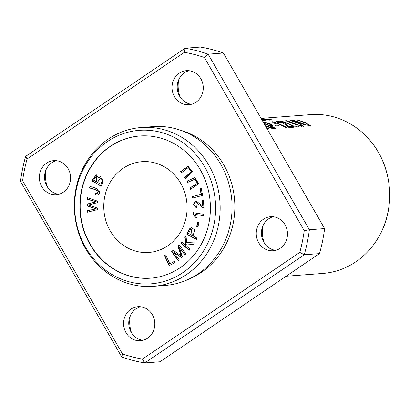 <?xml version="1.0" encoding="UTF-8"?>
<svg xmlns="http://www.w3.org/2000/svg" width="410" height="410" viewBox="0 0 410 410"><rect width="100%" height="100%" fill="white"/><g stroke="black" fill="none" stroke-linecap="round" stroke-linejoin="round"><path stroke-width="0.61" d="M101.085 186.171L102.905 182.337L100.593 176.695L98.861 177.638L96.145 174.793L91.825 180.836L101.085 186.171M95.556 194.842L98.005 194.827C102.5 191.234 96.642 187.724 89.903 186.555L89.534 188C93.721 189.01 96.591 190.173 98.149 191.49L96.929 193.648L95.725 193.489L95.556 194.842L95.863 194.822L96.032 193.464M202.719 195.396L201.115 188.487L199.926 188.795L201.187 194.248L192.28 196.58L192.618 198.045L202.719 195.396M197.881 226.797L198.983 222.691L197.748 222.281L196.646 226.381L197.881 226.797M203.503 214.256L193.12 212.698L193.018 213.595L195.242 217.238L196.472 217.423L195.257 214.425L203.345 215.639L203.503 214.256M97.447 209.648L97.477 208.111L88.365 205.046L97.57 202.617L97.595 201.166L87.238 197.681L87.207 199.193L96.124 201.858L87.125 204.052L87.094 205.866L96.001 208.859L87.007 210.755L86.981 212.293L97.447 209.648M178.119 260.57L179.155 259.673L173.594 252.047L181.502 257.644L182.47 256.809L179.365 247.276L184.828 254.774L185.863 253.882L179.334 244.924L177.889 246.169L181.102 255.886L173.204 250.218L171.59 251.612L178.119 260.57M139.877 135.987A71.294 65.246 -94.3 0 0 80.375 212.011A71.294 65.246 -94.3 0 0 150.69 278.164M154.519 162.806A45.51 41.646 -94.3 0 0 141.983 161.689A45.51 41.646 -94.3 0 0 103.909 210.222A45.51 41.646 -94.3 0 0 148.886 252.442A45.51 41.646 -94.3 0 0 187.011 210.781A45.51 41.646 -94.3 0 0 154.519 162.806M196.236 239.378L196.841 238.031L193.038 235.95L194.683 229.81L191.403 227.601L189.379 228.929L186.873 234.259L196.236 239.378M169.14 265.685L174.947 262.559L174.393 261.354L169.812 263.82L165.66 254.81L164.43 255.471L169.14 265.685M202.232 200.423L202.55 205.994L195.836 200.782L193.223 204.482L196.441 208.003L195.918 202.217L202.991 207.752L203.888 207.865L203.457 200.357L202.232 200.423M181.399 172.892L186.119 168.899L188.349 167.695L191.091 171.585L184.761 177.602L185.617 178.796L192.469 171.78L188.067 166.229L180.543 171.698L181.399 172.892M187.539 182.522L194.919 179.129L197.384 183.357L189.876 187.908L190.465 189.276L198.707 183.762L194.76 177.622L186.945 181.153L187.539 182.522M189.036 250.213L189.881 249.044L187.042 246.569L186.786 243.986L193.223 244.437L194.345 242.889L186.652 242.53L186.022 235.924L184.874 237.513L185.75 245.446L181.681 241.91L180.83 243.084L189.036 250.213M286.124 276.232L322.788 273.444A79.637 72.883 -94.3 0 0 376.872 239.958A79.637 72.883 -94.3 0 0 369.236 139.543A79.637 72.883 -94.3 0 0 332.643 116.589A79.637 72.883 -94.3 0 0 310.708 114.626L261.083 118.398M261.554 119.218A79.637 72.883 85.7 0 1 268.058 120.084L271.461 119.751L270.123 119.243L261.216 118.623M264.214 123.82A79.637 72.883 85.7 0 1 275.043 128.643L275.935 128.576A79.637 72.883 -94.3 0 0 270.134 125.726L272.732 125.373L271.343 124.209L266.495 122.703L263.425 122.452M291.946 126.341L288.66 126.593L285.36 123.543L282.346 122.277L278.18 121.421L276.437 121.509L276.929 122.057L279.066 122.928L280.097 122.933L278.149 122.047L278.6 121.842L282.792 122.79L289.183 127.571L293.616 127.233A79.637 72.883 -94.3 0 0 291.946 126.341L291.792 127.095A78.879 72.191 85.7 0 1 292.248 127.336M276.601 126.039L279.128 125.844A79.637 72.883 -94.3 0 0 277.355 125.05L274.823 125.24A79.637 72.883 85.7 0 1 276.601 126.039M294.795 127.141L298.987 126.823A79.637 72.883 -94.3 0 0 297.317 125.937L294.016 126.188A79.637 72.883 -94.3 0 0 281.209 121.099L280.322 121.165A79.637 72.883 85.7 0 1 294.795 127.141M261.811 119.658L263.476 120.007L262.031 120.038M262.518 120.279L265.516 120.217L261.703 119.469M289.967 120.432A79.637 72.883 85.7 0 1 298.408 123.451L301.663 125.209L301.642 125.685L299.956 125.65L290.992 122.165L286.467 120.699L285.58 120.765L296.204 124.742L303.733 126.311L298.68 123.118L290.854 120.366L289.967 120.432M266.618 127.992A79.637 72.883 85.7 0 1 268.76 129.124L269.647 129.053A79.637 72.883 -94.3 0 0 266.208 127.284M265.536 126.121L273.132 128.791L274.305 128.699L265.255 125.629M296.732 119.915A79.637 72.883 85.7 0 1 305.173 122.938L308.428 124.696L308.407 125.168L306.721 125.137L297.757 121.647L293.232 120.181L292.345 120.253L302.969 124.225L310.498 125.793L305.445 122.6L297.619 119.848L296.732 119.915M287.179 127.72A79.637 72.883 -94.3 0 0 272.645 121.729L272.112 121.77L273.875 123.087A79.637 72.883 85.7 0 1 275.612 123.712L275.095 122.81A79.637 72.883 85.7 0 1 286.359 127.782L287.179 127.72M27.06 159.008L184.392 52.301A155.482 142.296 85.7 0 1 204.364 57.461L304.246 230.645A155.482 142.296 85.7 0 1 299.782 252.381L304.251 254.759A159.275 145.765 -94.3 0 0 309.386 229.738L324.628 228.58A159.275 145.765 85.7 0 1 319.492 253.6L159.987 361.779L144.75 362.937A159.275 145.765 -94.3 0 1 121.755 356.997L20.5 181.42L22.596 180.743A155.482 142.296 85.7 0 1 27.06 159.008L25.635 156.4A159.275 145.765 -94.3 0 0 20.5 181.42M304.246 230.645L309.386 229.738L208.131 54.161A159.275 145.765 -94.3 0 0 185.141 48.221L200.377 47.063A159.275 145.765 85.7 0 1 223.373 53.003L324.628 228.58M184.392 52.301L185.141 48.221L25.635 156.4M204.364 57.461L208.131 54.161L223.373 53.003M299.782 252.381L142.449 359.088A155.482 142.296 85.7 0 1 122.477 353.927L121.755 356.997M142.449 359.088L144.75 362.937L304.251 254.759L319.492 253.6M191.88 277.626A78.013 71.396 -94.3 0 0 234.612 200.28A78.013 71.396 -94.3 0 0 180.677 130.288M70.223 181.609A17.066 15.616 85.7 0 1 56.262 194.683A17.066 15.616 85.7 0 1 39.396 178.852A17.066 15.616 85.7 0 1 53.674 160.648A17.066 15.616 85.7 0 1 70.223 181.609M287.123 237.667A17.066 15.616 85.7 0 1 273.162 250.741A17.066 15.616 85.7 0 1 256.296 234.909A17.066 15.616 85.7 0 1 270.574 216.711A17.066 15.616 85.7 0 1 287.123 237.667M202.894 91.625A17.066 15.616 85.7 0 1 188.938 104.699A17.066 15.616 85.7 0 1 172.072 88.867A17.066 15.616 85.7 0 1 186.35 70.663A17.066 15.616 85.7 0 1 202.894 91.625M154.447 327.651A17.066 15.616 85.7 0 1 140.492 340.725A17.066 15.616 85.7 0 1 123.62 324.894A17.066 15.616 85.7 0 1 137.898 306.695A17.066 15.616 85.7 0 1 154.447 327.651M122.477 353.927L22.596 180.743M46.063 169.689A30.34 27.767 -94.3 0 0 47.37 186.898M262.964 225.746A30.34 27.767 -94.3 0 0 264.271 242.956M178.734 79.704A30.34 27.767 -94.3 0 0 180.046 96.914M130.288 315.731A30.34 27.767 -94.3 0 0 131.595 332.94M143.064 340.29A17.066 15.616 85.7 0 1 128.801 324.5A17.066 15.616 85.7 0 1 140.512 306.731M191.511 104.263A17.066 15.616 85.7 0 1 177.253 88.473A17.066 15.616 85.7 0 1 188.959 70.704M275.735 250.305A17.066 15.616 85.7 0 1 261.477 234.515A17.066 15.616 85.7 0 1 273.183 216.746M58.835 194.248A17.066 15.616 85.7 0 1 44.577 178.458A17.066 15.616 85.7 0 1 56.283 160.689M153.294 286.334L165.194 285.427A79.637 72.883 -94.3 0 0 231.906 212.529A79.637 72.883 -94.3 0 0 175.049 128.576A79.637 72.883 -94.3 0 0 153.114 126.613L141.214 127.515A79.637 72.883 -94.3 0 0 87.13 161.002C67.46 190.968 70.792 234.771 94.766 261.416A79.637 72.883 -94.3 0 0 153.294 286.334A79.637 72.883 -94.3 0 0 220.006 213.431A79.637 72.883 -94.3 0 0 163.149 129.478A79.637 72.883 -94.3 0 0 141.214 127.515M160.494 132.235A76.967 70.438 -94.3 0 0 77.879 229.113A76.967 70.438 -94.3 0 0 197.015 259.904A76.967 70.438 -94.3 0 0 160.494 132.235M159.362 137.755A71.294 65.246 -94.3 0 0 139.723 135.997A71.294 65.246 -94.3 0 0 80.073 212.037A71.294 65.246 -94.3 0 0 150.537 278.175A71.294 65.246 -94.3 0 0 210.263 212.913A71.294 65.246 -94.3 0 0 159.362 137.755M263.784 123.082L266.485 123.046L269.841 124.03L270.769 124.707L268.432 125.009A79.637 72.883 -94.3 0 0 263.948 123.364M268.432 125.009L268.35 125.409M269.047 125.706L270.605 125.46L270.779 124.671M264.26 122.436L264.132 123.056M270.134 125.726L270.046 126.147M270.764 124.763L272.281 125.562M178.422 260.545L171.892 251.591L173.512 250.192M171.59 251.612L171.892 251.591M181.102 255.886L181.41 255.866L178.196 246.149L179.641 244.898M177.889 246.169L178.196 246.149M185.135 254.753L179.365 247.276M181.809 257.623L173.594 252.047M288.66 126.593L288.532 127.202M288.753 127.331L291.792 127.095M277.068 122.124L278.082 122.165M284.986 124.158L287.805 126.731M87.284 212.272L87.309 210.73L96.309 208.839L87.397 205.846L87.427 204.031L96.432 201.838L87.514 199.168L87.54 197.656M87.007 210.755L87.309 210.73M96.001 208.859L96.309 208.839M87.094 205.866L87.397 205.846M87.125 204.052L87.427 204.031M96.124 201.858L96.432 201.838M87.207 199.193L87.514 199.168M203.652 215.614L195.257 214.425M196.774 217.397L195.549 217.213L193.325 213.569L193.428 212.677M195.242 217.238L195.549 217.213M193.018 213.595L193.325 213.569M198.189 226.771L196.949 226.361L198.056 222.256M196.646 226.381L196.949 226.361M276.232 125.87L277.201 125.793A78.879 72.191 85.7 0 1 277.585 125.962M277.355 125.05L277.201 125.793M192.925 198.02L192.587 196.559L201.494 194.222L200.229 188.774L201.423 188.462M192.28 196.58L192.587 196.559M201.187 194.248L201.494 194.222M199.926 188.795L200.229 188.774M281.209 121.099L281.142 121.406M294.016 126.188L293.914 126.664M294.354 126.9L297.163 126.69A78.879 72.191 85.7 0 1 297.619 126.926M297.317 125.937L297.163 126.69M97.257 195.068L95.863 194.822M98.149 191.49L98.451 191.465C96.893 190.153 94.023 188.989 89.836 187.975L90.205 186.529M97.078 193.633L98.451 191.465M89.534 188L89.836 187.975M191.931 235.345L188.585 233.515L190.399 229.713L191.475 229.149L191.931 235.345L192.239 235.325L191.629 229.144M196.544 239.353L187.18 234.233L189.686 228.903L191.562 227.596M186.873 234.259L187.18 234.233M189.379 228.929L189.686 228.903M169.443 265.659L164.738 255.45L165.968 254.784M164.43 255.471L164.738 255.45M169.812 263.82L174.696 261.329M290.854 120.366L290.792 120.673M301.816 125.434L303.395 126.593M286.467 120.699L286.406 121.006M301.186 126.516L301.622 126.352L301.816 125.521M202.55 205.994L202.853 205.974L202.535 200.403M202.991 207.752L196.067 202.212M204.19 207.844L203.298 207.726M196.441 207.957L193.525 204.395L195.985 200.777M297.619 119.848L297.558 120.161M308.581 124.917L310.16 126.08M293.232 120.181L293.17 120.494M307.951 126.003L308.387 125.839L308.587 125.004M181.702 172.871L180.851 171.677L188.221 166.224M180.543 171.698L180.851 171.677M185.92 178.775L185.069 177.576L191.393 171.564L188.498 167.695M184.761 177.602L185.069 177.576M273.793 122.851A78.879 72.191 85.7 0 1 275.007 123.236M275.095 122.81L274.972 123.41M187.841 182.496L187.247 181.128L194.909 177.617M186.945 181.153L187.247 181.128M190.773 189.256L190.178 187.888L197.687 183.332L195.068 179.124M189.876 187.908L190.178 187.888M189.338 250.192L181.138 243.058L181.989 241.89M180.83 243.084L181.138 243.058M185.75 245.446L186.053 245.426L185.176 237.487L186.33 235.899M184.874 237.513L185.176 237.487M193.525 244.416L186.786 243.986M261.877 119.105C263.322 118.787 265.844 118.895 269.447 119.423L267.151 119.71A79.637 72.883 -94.3 0 0 261.877 119.105L261.852 119.243M269.355 119.525L269.257 119.992M269.39 119.889L269.78 119.951M261.262 118.705L262.185 118.787L261.37 118.895M102.198 180.779L100.624 184.213L97.442 182.378L100.394 178.176L102.305 179.867L102.198 180.779L102.5 180.759L102.613 179.846L100.547 178.171M100.624 184.213L100.932 184.187L102.5 180.759M96.345 181.748L93.547 180.133L96.171 176.264L96.345 181.748L96.652 181.727L96.324 176.264M101.393 186.145L92.127 180.81L96.304 174.783M91.825 180.836L92.127 180.81M98.861 177.638L100.747 176.684M102.305 179.867L102.613 179.846M376.872 239.958C396.542 209.992 393.21 166.188 369.236 139.543M277.97 122.703L278.123 121.965M97.237 193.628L96.929 193.648M191.777 229.123L191.475 229.149M263.322 120.75L263.476 120.007M196.221 202.191L195.918 202.217M188.656 167.675L188.349 167.695M195.221 179.103L194.919 179.129M269.324 120.212L269.478 119.469M262.031 119.546L262.185 118.792M96.473 176.244L96.171 176.264M100.701 178.155L100.394 178.176"/></g></svg>
